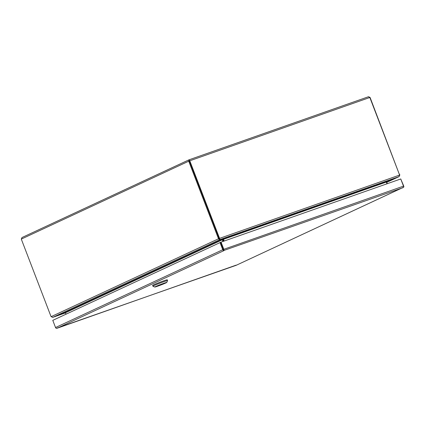 <?xml version="1.0" encoding="UTF-8"?>
<svg xmlns="http://www.w3.org/2000/svg" width="425" height="425" viewBox="0 0 425 425"><rect width="100%" height="100%" fill="white"/><g stroke="black" fill="none" stroke-linecap="round" stroke-linejoin="round"><path stroke-width="0.64" d="M188.934 159.864L21.946 237.559L188.998 159.827L189.38 160.969L188.732 161.197L189.067 159.8L368.507 96.725L370.079 97.453L399.314 174.292M22.036 237.522L21.298 239.105L188.732 161.197L218.2 237.958A3.57 1.928 70.6 0 1 218.461 238.802L219.109 238.574A3.57 1.928 -109.4 0 0 218.843 237.729L189.327 160.576M189.067 159.8L189.784 160.783L369.83 97.49L368.464 96.741L189.109 159.784M51.133 316.662L52.79 317.348L219.629 239.716L218.461 238.802L51.133 316.662A3.57 1.928 70.6 0 1 50.761 315.865L21.298 239.105M369.83 97.49L399.298 174.255A3.57 3.002 -115 0 1 399.527 175.1L219.651 238.329A3.57 3.002 -115 0 1 219.247 237.543L189.784 160.783L189.38 160.969L218.848 237.729A3.57 3.002 65 0 0 219.247 238.515L219.651 238.329L219.879 239.615L398.969 176.667L399.527 175.1M399.537 175.148L399.803 175.058A3.57 1.928 -109.4 0 0 399.543 174.213M399.803 175.058L399.027 176.657L386.761 182.362M386.761 182.367L399.017 176.641M52.796 317.358L65.53 312.885L52.599 317.406M222.227 239.195L222.27 239.307A271.182 12.038 159 0 1 219.863 239.663L219.109 238.574M66.029 314.187L65.482 312.752A0.414 0.345 -115 0 0 65.455 312.694L64.52 312.71A271.182 12.038 159 0 0 53.555 317.05L52.79 317.348M219.587 238.861L220.001 239.61A271.182 12.038 159 0 1 222.79 239.1L223.492 239.243L224.172 241.028M398.969 176.667L398.225 176.965A271.182 12.038 159 0 0 387.17 181.321L386.612 181.958A0.414 0.345 65 0 0 386.628 182.022L387.271 183.696M386.612 181.958L387.292 181.3A271.182 12.038 159 0 0 398.262 176.954L399.027 176.657M64.637 312.667L64.642 312.688A271.182 12.038 159 0 1 53.587 317.045L52.843 317.326M222.27 239.307L222.232 239.737L222.27 239.307L64.52 312.71M222.907 241.474L222.264 239.801A0.414 0.345 65 0 0 222.232 239.737L222.822 239.392A1.227 1.031 -115 0 1 222.907 239.572L223.55 241.246M386.994 183.797L386.314 182.012M223.757 241.172L223.114 239.493A1.227 0.664 70.6 0 1 223.051 239.302L223.316 239.185M222.737 239.11L222.822 239.392M223.401 249.486L220.649 242.314L223.964 250.612A1.227 1.031 65 0 0 223.97 250.612L223.561 250.516L223.401 249.486L223.672 249.852M400.764 178.999L403.75 186.092A1.227 1.031 -115 0 1 403.681 187.202L403.617 187.149M221.048 242.128L52.785 320.349L55.537 327.526A1.227 1.031 65 0 0 56.344 328.328L236.194 265.301A1.227 0.664 -109.4 0 0 236.199 265.296L403.601 187.218A1.227 0.664 -109.4 0 0 403.506 186.134L400.748 178.962L221.048 242.128L223.805 249.3A1.227 0.664 70.6 0 1 223.901 250.383L223.63 250.075L223.901 250.383M223.561 250.516A1.227 1.031 -115 0 1 222.758 249.714L220.001 242.537M57.147 328.233L56.424 328.312M236.119 265.147L57.152 328.233L223.97 250.612L223.709 250.16M403.681 187.202L236.247 265.28M223.906 250.452L403.012 187.675M167.269 279.793A7.852 0.351 159 0 0 161.888 281.504A7.852 0.351 159 0 0 153.707 284.798A7.852 0.351 159 0 0 152.612 285.419L152.92 286.222A7.852 0.351 -21 0 1 154.015 285.6A7.852 0.351 -21 0 1 162.191 282.301A7.852 0.351 -21 0 1 167.577 280.596A7.852 0.351 -21 0 1 167.577 280.612L167.269 279.793M155.662 286.53A6.423 0.287 -21 0 1 162.477 283.788A6.423 0.287 -21 0 1 166.754 282.45A6.423 0.287 -21 0 1 165.862 282.944A6.423 0.287 -21 0 1 159.301 285.595A6.423 0.287 -21 0 1 154.774 287.05A6.423 0.287 -21 0 1 155.662 286.53M157.218 285.983L159.657 285.366L164.921 283.14L157.218 285.983M154.774 287.05L152.931 286.232A7.852 0.351 -21 0 1 152.92 286.222M219.247 237.543L218.2 237.958M387.17 181.321L222.79 239.1M219.863 239.663L219.587 238.935M222.264 239.801L65.482 312.752M386.336 182.075L223.513 239.307M222.758 249.714L55.537 327.526M403.506 186.134L223.805 249.3M219.709 239.169L219.475 238.802M166.754 282.45L167.577 280.612"/></g></svg>
